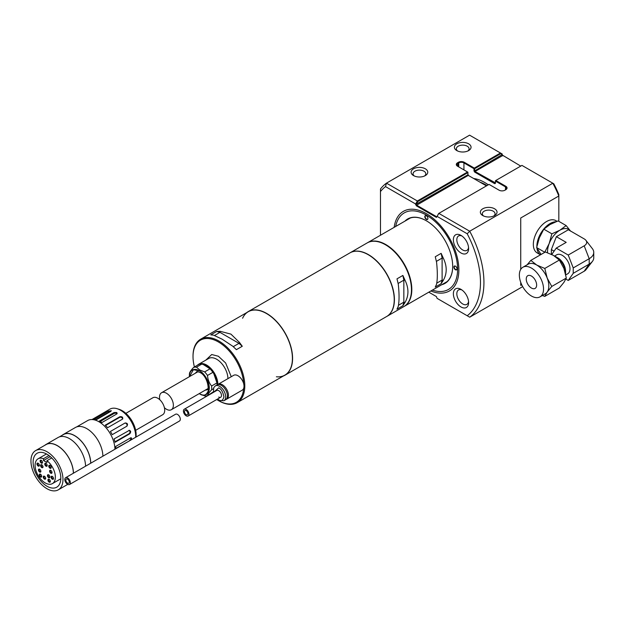 <?xml version="1.0" encoding="UTF-8"?>
<svg xmlns="http://www.w3.org/2000/svg" width="625" height="625" viewBox="0 0 625 625"><rect width="100%" height="100%" fill="white"/><g stroke="black" fill="none" stroke-linecap="round" stroke-linejoin="round"><path stroke-width="0.94" d="M430.898 290.969A45.977 26.547 -120 0 0 458.867 269.945A45.977 26.547 -120 0 0 426.359 213.633L426.359 213.633A45.977 26.547 -120 0 0 394.164 227.344M460.992 289.367A10.773 6.219 -120 0 0 453.367 293.766A10.773 6.219 -120 0 0 460.992 306.961A10.773 6.219 -120 0 0 468.609 302.562A10.773 6.219 -120 0 0 460.992 289.367L460.992 289.367M461.914 289.961A8.328 4.805 -120 0 0 458.555 289.953A8.328 4.805 -120 0 0 457.281 296.625A8.328 4.805 -120 0 0 462.719 303.961A8.328 4.805 -120 0 0 466.883 304.375A8.328 4.805 -120 0 0 468.555 301.461M460.992 235.375A10.773 6.219 -120 0 0 453.367 239.773A10.773 6.219 -120 0 0 460.992 252.977A10.773 6.219 -120 0 0 468.609 248.57A10.773 6.219 -120 0 0 460.992 235.375L460.992 235.375M461.914 235.977A8.328 4.805 -120 0 0 458.555 235.961A8.328 4.805 -120 0 0 457.281 242.641A8.328 4.805 -120 0 0 462.719 249.977A8.328 4.805 -120 0 0 466.883 250.383A8.328 4.805 -120 0 0 468.555 247.477M413.547 175.594L413.547 175.594A8.328 4.805 180 0 1 413.547 168.797A8.328 4.805 180 0 1 425.32 168.797A8.328 4.805 180 0 1 425.32 175.594A8.328 4.805 180 0 1 413.547 175.594M424.531 175.992A6.367 3.68 0 0 0 425.797 173.797A6.367 3.68 0 0 0 423.93 171.195A6.367 3.68 0 0 0 416.992 170.398A6.367 3.68 0 0 0 413.062 173.797A6.367 3.68 0 0 0 414.328 175.992M456.836 150.602L456.836 150.602A8.328 4.805 180 0 1 456.836 143.805A8.328 4.805 180 0 1 468.609 143.805A8.328 4.805 180 0 1 468.609 150.602A8.328 4.805 180 0 1 456.836 150.602M467.82 151A6.367 3.68 0 0 0 469.086 148.797A6.367 3.68 0 0 0 467.227 146.203A6.367 3.68 0 0 0 460.281 145.406A6.367 3.68 0 0 0 456.352 148.797A6.367 3.68 0 0 0 457.617 151M473.688 178.523A42.852 24.742 60 0 1 484.711 182.492A42.852 24.742 60 0 1 488.305 184.812M482.805 215.586L482.805 215.586A8.328 4.805 180 0 1 482.805 208.781A8.328 4.805 180 0 1 494.586 208.781A8.328 4.805 180 0 1 494.586 215.586A8.328 4.805 180 0 1 482.805 215.586M493.797 215.984A6.367 3.68 0 0 0 495.062 213.781A6.367 3.68 0 0 0 493.195 211.18A6.367 3.68 0 0 0 486.258 210.391A6.367 3.68 0 0 0 482.328 213.781A6.367 3.68 0 0 0 483.594 215.984M479.992 182.164A39.297 22.688 60 0 1 485.75 184.797A39.297 22.688 60 0 1 487.016 185.562M380.469 235.25L380.469 191.562A76.531 44.18 60 0 1 385.516 186.602L415.625 203.984L416.312 205.781L436.398 217.383L437.094 216.383L467.203 233.766A76.531 44.18 60 0 1 467.203 315.742L437.094 298.359L436.398 296.562L428.805 292.18M385.516 186.602L386.461 183.156A78.977 45.594 60 0 0 380.469 188.992L380.469 191.562M417.844 201.5L417.352 200.984L467.57 171.992L467.914 172.594L417.844 201.5L416.312 204.148L415.625 203.984L417.352 200.984L386.461 183.156L469.586 135.164L502.203 154L502.203 154.562L500.672 153.68L474.672 168.695L474.32 168.094L500.469 153L500.672 153.68M502.898 155.797L502.203 154.602M558.828 194.562A76.531 44.18 -120 0 0 553.781 183.773L552.828 183.227A78.977 45.594 60 0 1 558.828 195.992L558.828 194.562M416.312 204.148L467.914 174.797L467.914 172.195L457.523 166.195A4.164 2.406 180 0 1 457.523 162.797L458.391 162.297A4.164 2.406 180 0 1 464.281 162.297L474.32 168.094L473.977 168.695L474.672 168.695L474.672 170.891L502.203 154.562M522.68 286.617L469.711 317.195L467.203 315.742M469.711 317.195A78.977 45.594 -120 0 0 469.711 231.219L467.203 233.766M464.281 162.297L463.93 162.898L473.977 168.695L473.977 170.891L474.672 172.094L494.758 183.688L495.445 183.289L495.445 180.695L521.945 165.398L552.828 183.227L469.711 231.219L438.828 213.383L437.094 216.383L438.625 213.5L489.039 184.391L499.086 190.188A4.164 2.406 180 0 0 504.977 190.188L505.836 189.688A4.164 2.406 180 0 0 505.836 186.289L495.797 180.492L495.445 181.094L505.492 186.891L505.492 189.891A3.672 2.117 0 0 0 506.57 188.391A3.672 2.117 0 0 0 505.492 186.891L505.836 186.289M436.398 217.383L437.094 216.586M436.75 216.781L416.664 205.188L416.312 205.781M415.625 204.586L416.664 205.188L468.266 175.391L467.914 174.797M520.734 166.094L502.203 155M558.828 221.344L558.828 195.992L520.734 217.992L520.734 269.391M463.93 169.891L463.93 162.898A3.672 2.117 0 0 0 458.742 162.898L458.391 162.297M457.523 162.797L457.875 163.398L458.742 162.898L458.742 166.898M457.875 166.398L457.875 163.398A3.672 2.117 0 0 0 456.797 164.898A3.672 2.117 0 0 0 457.867 166.391M521.734 284.781L520.734 285.359L520.734 282.344M486.445 185.891L468.266 175.391M502.547 155.602L475.016 171.492L495.445 182.891M468.609 175.594L467.914 174.391M473.977 170.891L474.672 170.891L474.672 172.094M494.758 183.688L495.102 183.094M482.898 183.844A39.297 22.688 60 0 1 482.938 183.336M441.148 283.672L435.258 287.07L436.547 284.266C437.578 279.086 437.578 271.68 436.547 262.039L435.258 256.75L441.148 253.344L443.297 258.141C447.164 266.148 447.164 273.555 443.297 280.359L441.148 283.672L442.117 280.07L436.75 283.164M367.297 242.859A36.734 21.211 60 0 1 367.469 242.758A36.734 21.211 60 0 1 385.836 244.578A36.734 21.211 60 0 1 409.836 276.945A36.734 21.211 60 0 1 404.203 306.383A36.734 21.211 60 0 1 404.031 306.477M349.984 252.852A36.734 21.211 60 0 1 350.07 252.805L367.125 242.953A36.734 21.211 60 0 1 385.492 244.773L385.664 244.875A36.492 21.07 60 0 1 411.469 289.664A36.492 21.07 -120 0 0 411.469 289.562A36.492 21.07 -120 0 0 385.664 244.875L385.492 244.773A36.734 21.211 60 0 1 411.469 289.766A36.734 21.211 60 0 1 403.859 306.578L386.805 316.43A36.734 21.211 60 0 1 386.711 316.477M443.297 280.359L442.117 280.07L442.117 258.07L443.297 258.141M436.391 261.375L442.117 258.07L441.148 253.344M441.711 284.727A37.227 21.492 -120 0 0 452.68 266.367A37.227 21.492 -120 0 0 426.359 220.781L426.359 220.781A37.227 21.492 -120 0 0 404.984 221.102M426.445 220.828A36.977 21.352 -120 0 0 408.039 219.047A36.977 21.352 -120 0 0 406.039 220.492M395.695 226.461A44.203 25.523 60 0 1 429.406 217.016A44.203 25.523 60 0 1 457.609 269.219A44.203 25.523 60 0 1 432.43 290.086M426.359 215.781A2.203 1.273 -120 0 0 424.797 216.68A2.203 1.273 -120 0 0 426.359 219.383A2.203 1.273 -120 0 0 427.914 218.484A2.203 1.273 -120 0 0 426.359 215.781L426.359 215.781M426.445 215.836A1.961 1.133 -120 0 0 425.555 215.789A1.961 1.133 -120 0 0 425.25 217.352A1.961 1.133 -120 0 0 426.531 219.078A1.961 1.133 -120 0 0 427.508 219.18A1.961 1.133 -120 0 0 427.914 218.375M455.445 266.172A2.203 1.273 -120 0 0 453.891 267.07A2.203 1.273 -120 0 0 455.445 269.766A2.203 1.273 -120 0 0 457.008 268.867A2.203 1.273 -120 0 0 455.445 266.172L455.445 266.172M455.539 266.227A1.961 1.133 -120 0 0 454.641 266.172A1.961 1.133 -120 0 0 454.344 267.742A1.961 1.133 -120 0 0 455.625 269.469A1.961 1.133 -120 0 0 456.602 269.562A1.961 1.133 -120 0 0 457.008 268.766M442.773 284.109A36.977 21.352 -120 0 0 445.016 283.102A36.977 21.352 -120 0 0 452.68 266.273M536.641 285.055A7.344 4.242 60 0 1 535.117 288.414A7.344 4.242 60 0 1 529.461 286.445A7.344 4.242 60 0 1 526.25 279.055A7.344 4.242 60 0 1 527.773 275.695A7.344 4.242 60 0 1 533.438 277.656A7.344 4.242 60 0 1 536.641 285.055M543.539 289.039A17.102 9.875 -120 0 0 536.078 271.82A17.102 9.875 -120 0 0 522.891 267.242A17.102 9.875 -120 0 0 519.352 275.07A17.102 9.875 -120 0 0 526.82 292.281A17.102 9.875 -120 0 0 540 296.867A17.102 9.875 -120 0 0 543.539 289.039M540 296.867L545.273 293.82A17.102 9.875 -120 0 0 547.195 292.039A17.102 9.875 -120 0 0 548.82 285.992A17.102 9.875 -120 0 0 547.195 278.07A17.102 9.875 -120 0 0 536.727 265.039A17.102 9.875 -120 0 0 528.172 264.195L522.891 267.242M536.945 248.172A18.664 10.773 -60 0 0 540.469 254.813L537.203 252.938A18.664 10.773 -60 0 1 533.336 244.398A18.664 10.773 -60 0 1 541.484 225.617A18.664 10.773 -60 0 1 555.859 220.617L557.047 221.297M536.859 246.555A18.664 10.773 -60 0 1 536.859 246.43A18.664 10.773 -60 0 1 555.812 221.773M542.312 295.531L544.789 296.383L559.344 287.977L563.914 282.391L566.32 278.047L563.914 268.422L559.344 260.047L553.438 255.391L545.375 251.984L530.82 260.383L527.109 264.805M565.578 273.953A13.609 7.859 -120 0 0 565.586 273.453A13.609 7.859 -120 0 0 555.969 256.789L555.969 256.789A13.609 7.859 -120 0 0 554.641 256.125M565.586 273.453L565.586 271.297A10.961 6.328 -120 0 0 557.836 257.867L555.969 256.789L557.836 257.867M565.781 274.891L567.719 273.773A10.961 6.328 -120 0 0 569.984 268.758A10.961 6.328 -120 0 0 565.203 257.719A10.961 6.328 -120 0 0 556.75 254.781L554.539 256.062M544.789 296.383L547.195 292.039L551.773 286.445L547.195 278.07L544.789 268.445L536.727 265.039L530.82 260.383M544.789 268.445L559.344 260.047M551.773 286.445L566.32 278.047M541.078 254.461L536.656 247.57L539.336 237.852L543.805 229.164L550.047 224.523L558.086 220.914L566.148 225.578L570.617 231.172M547.57 252.727A17.492 10.102 -60 0 1 549.188 243.539L544.727 252.227L536.656 247.57M543.805 229.164L551.867 233.82L559.906 230.211L566.148 225.578M570.477 230.984A17.492 10.102 -60 0 0 559.906 230.211A17.492 10.102 -60 0 0 549.188 243.539L551.867 233.82M551.758 254.492L556.234 248.117L568.234 255.047L573.227 267.93L573.227 273.328L568.234 280.438L565.875 279.078M556.234 248.117L566.203 242.367L556.367 236.687L568.359 229.758L584.195 238.898A8.484 4.898 180 0 1 585.945 240.367A8.484 4.898 180 0 1 584.195 245.828L568.234 255.047M584.195 271.219A8.484 4.898 0 0 0 585.945 269.758L592.398 261.422A15.547 8.977 180 0 1 589.195 264.109L584.195 271.219L568.234 280.438M573.227 273.328L589.195 264.109L589.195 258.711A15.547 8.977 0 0 0 593.75 252.359A15.547 8.977 0 0 0 592.398 248.695L585.945 240.367M573.227 267.93L589.195 258.711L584.195 245.828M551.367 254.305L551.367 249.57L556.367 236.687M554.109 251.148L551.367 249.57M593.75 252.359L593.75 257.758A15.547 8.977 180 0 1 592.398 261.422M246.812 312.562A36.734 21.211 60 0 1 248.25 311.586A36.734 21.211 60 0 1 266.617 313.406A36.734 21.211 60 0 1 290.609 345.773A36.734 21.211 60 0 1 284.984 375.211A36.734 21.211 60 0 1 283.422 375.969M284.984 375.211L386.625 316.523A36.734 21.211 -120 0 0 394.234 299.711A36.734 21.211 -120 0 0 368.266 254.727A36.734 21.211 -120 0 0 368.258 254.719A36.734 21.211 -120 0 0 349.898 252.906L248.25 311.586M368.266 254.727L368.352 254.773A36.609 21.141 60 0 1 394.234 299.664A36.609 21.141 -120 0 0 394.234 299.609A36.609 21.141 -120 0 0 368.352 254.773L368.258 254.719M242.594 318.25A36.609 21.141 60 0 1 266.531 313.555A36.609 21.141 60 0 1 291.922 352.312A36.609 21.141 60 0 1 276.383 376.781M217.602 384.672A8.57 4.945 60 0 1 218.086 384.312A8.57 4.945 60 0 1 222.375 384.742A8.57 4.945 60 0 1 227.969 392.289A8.57 4.945 60 0 1 226.656 399.164A8.57 4.945 60 0 1 226.109 399.406M226.656 399.164L242.242 390.164A8.57 4.945 -120 0 0 243.555 383.297A8.57 4.945 -120 0 0 237.961 375.742A8.57 4.945 -120 0 0 233.672 375.32L218.086 384.312M215.32 385.914L217.047 384.914A8.57 4.945 60 0 1 221.336 385.336A8.57 4.945 60 0 1 226.93 392.891A8.57 4.945 60 0 1 225.617 399.758L223.891 400.758A8.57 4.945 60 0 0 225.203 393.891A8.57 4.945 60 0 0 219.602 386.336A8.57 4.945 60 0 0 215.32 385.914L213.75 387.633L213.414 392.383M184.227 409.242A3.922 2.266 60 0 1 186.18 409.43A3.922 2.266 60 0 1 188.742 412.883A3.922 2.266 60 0 1 188.141 416.023A3.922 2.266 60 0 1 186.18 415.828A3.922 2.266 60 0 1 183.625 412.375A3.922 2.266 60 0 1 184.227 409.242L216.773 390.445A3.922 2.266 60 0 1 218.734 390.641A3.922 2.266 60 0 1 221.297 394.094A3.922 2.266 60 0 1 220.695 397.227A3.922 2.266 60 0 1 218.734 397.039M67.562 477.914A3.922 2.266 60 0 1 70.125 481.367A3.922 2.266 60 0 1 69.523 484.508A3.922 2.266 60 0 1 67.562 484.312A3.922 2.266 60 0 1 65.008 480.859A3.922 2.266 60 0 1 65.609 477.719A3.922 2.266 60 0 1 67.562 477.914M69.523 484.508L179.484 421.023A3.922 2.266 -120 0 0 180.086 417.883A3.922 2.266 -120 0 0 177.523 414.43A3.922 2.266 -120 0 0 175.562 414.234L65.609 477.719M67.562 479.117A2.445 1.414 -120 0 0 66.344 478.992A2.445 1.414 -120 0 0 65.969 480.953A2.445 1.414 -120 0 0 67.562 483.117A2.445 1.414 -120 0 0 68.789 483.234A2.445 1.414 -120 0 0 69.164 481.273A2.445 1.414 -120 0 0 67.562 479.117M186.18 414.633A2.445 1.414 60 0 1 184.586 412.477A2.445 1.414 60 0 1 184.961 410.508A2.445 1.414 60 0 1 186.18 410.633A2.445 1.414 60 0 1 187.781 412.789A2.445 1.414 60 0 1 187.406 414.75A2.445 1.414 60 0 1 186.18 414.633M396.992 278.844L402.883 275.445L405.031 280.234C408.898 288.242 408.898 295.648 405.031 302.461L402.883 305.766L396.992 309.172L398.273 306.359C399.312 301.18 399.312 293.773 398.273 284.133L396.992 278.844M350.07 252.805A36.734 21.211 60 0 1 368.438 254.625A36.734 21.211 60 0 1 392.43 286.992A36.734 21.211 60 0 1 386.805 316.43M405.031 280.234L403.844 280.164L402.883 275.445M402.883 305.766L403.844 302.164L403.844 280.164L398.125 283.469M405.031 302.461L403.844 302.164L398.484 305.258M135.664 430.312L162.68 414.719A9.797 5.656 -120 0 0 164.18 406.867A9.797 5.656 -120 0 0 157.781 398.234A9.797 5.656 -120 0 0 152.883 397.75L125.867 413.344M159.82 399.766A9.797 5.656 60 0 1 161.547 392.75A9.797 5.656 60 0 1 166.438 393.234A9.797 5.656 60 0 1 172.844 401.867A9.797 5.656 60 0 1 171.336 409.719A9.797 5.656 60 0 1 166.438 409.234A9.797 5.656 60 0 1 164.406 407.703M237.211 402.648L284.836 375.156A36.609 21.141 -120 0 0 290.445 345.82A36.609 21.141 -120 0 0 266.531 313.555A36.609 21.141 -120 0 0 248.227 311.742L200.602 339.234A36.609 21.141 60 0 1 218.906 341.047A36.609 21.141 60 0 1 242.828 373.312A36.609 21.141 60 0 1 237.211 402.648A36.609 21.141 60 0 1 218.906 400.836L218.391 400.539A35.875 20.711 60 0 1 216.734 399.516M230.922 334.117L239.461 342.414L242.281 346.266L236.391 349.664L232.812 346.258L222.133 339.188L213.594 335.156L210.773 334.875L216.664 331.469L220.242 331.32L230.922 334.117M194.414 366.969A35.875 20.711 60 0 1 193.023 356.594A35.875 20.711 60 0 1 218.391 341.953A35.875 20.711 60 0 1 243.695 383.805M243.664 388.398A35.875 20.711 60 0 1 218.391 400.539L218.906 400.836M197.438 365.219A15.914 9.188 60 0 1 198.656 364.258A15.914 9.188 60 0 1 206.617 365.047A15.914 9.188 60 0 1 217.867 384.453M213.406 392.328A15.914 9.188 60 0 1 212.977 392.438M202.344 364.219A15.43 8.906 60 0 1 206.266 365.641A15.43 8.906 60 0 1 217.172 384.844M193.023 356.594L193.023 356A36.609 21.141 60 0 1 200.602 339.234M239.461 342.414L239 343.352L219.945 332.352L220.242 331.32M214.523 335.484L219.945 332.352L216.664 331.469M242.281 346.266L239 343.352L233.25 346.664M199.18 393.641A14.078 8.133 -120 0 0 199.344 393.734A14.078 8.133 -120 0 0 209.297 387.992A14.078 8.133 -120 0 0 199.344 370.742A14.078 8.133 -120 0 0 189.383 376.492A14.078 8.133 -120 0 0 189.383 376.68M199.344 393.734L204.656 395.906A15.797 9.117 -120 0 0 207.5 395.648C207.844 394.297 209.211 392.352 211.602 389.82A15.797 9.117 -120 0 0 211.602 386.016C209.211 383.086 207.844 379.57 207.5 375.453A15.797 9.117 -120 0 0 204.656 371.906L199.773 369.992L196.453 367.18A15.797 9.117 -120 0 0 193.609 367.43C191.211 369.969 189.844 371.914 189.508 373.266A15.797 9.117 -120 0 0 189.383 375.094L189.383 376.492M196.453 367.18L201.82 364.078L203.242 364.492L210.023 368.812L204.656 371.906M207.5 375.453L212.867 372.352A15.797 9.117 -120 0 0 210.023 368.812M212.867 372.352L213.75 373.531L216.969 382.922L211.602 386.016M211.602 389.82L213.344 388.812M216.781 381.344A15.305 8.836 60 0 1 217.094 384.492L217.094 384.891A15.797 9.117 -120 0 0 216.969 382.922M213.75 391.586L207.5 395.648M201.82 364.078A15.797 9.117 -120 0 0 198.977 364.328L193.609 367.43M209.297 367.992A15.305 8.836 60 0 1 213.75 373.531M46.961 486.211A19.594 11.312 60 0 1 34.164 468.953A19.594 11.312 60 0 1 37.164 453.25A19.594 11.312 60 0 1 46.961 454.219A19.594 11.312 60 0 1 59.758 471.484A19.594 11.312 60 0 1 56.758 487.18A19.594 11.312 60 0 1 46.961 486.211M46.961 488.711A22.648 13.078 -120 0 0 58.289 489.836A22.648 13.078 -120 0 0 61.758 471.68A22.648 13.078 -120 0 0 46.961 451.719A22.648 13.078 -120 0 0 35.633 450.602A22.648 13.078 -120 0 0 32.164 468.75A22.648 13.078 -120 0 0 46.961 488.711M73.367 473.242A22.648 13.078 -120 0 0 57.352 445.727A22.648 13.078 -120 0 0 46.023 444.602L35.633 450.602M73.453 473.195A22.773 13.148 -120 0 0 57.352 445.625A22.773 13.148 -120 0 0 45.961 444.492A22.773 13.148 -120 0 0 44.844 445.281M85.57 466.195A22.773 13.148 -120 0 0 69.469 438.625A22.773 13.148 -120 0 0 58.086 437.5L45.961 444.492M44.469 479.07A1.711 0.992 60 0 1 43.258 476.969A1.711 0.992 60 0 1 44.469 476.266L44.469 476.266A1.711 0.992 60 0 1 45.68 478.367A1.711 0.992 60 0 1 44.469 479.07M44.656 476.391A1.227 0.703 -120 0 0 44.203 476.406A1.227 0.703 -120 0 0 44.016 477.391A1.227 0.703 -120 0 0 44.812 478.469A1.227 0.703 -120 0 0 45.43 478.531A1.227 0.703 -120 0 0 45.664 478.141M48.664 477.641A1.711 0.992 60 0 1 47.453 475.539A1.711 0.992 60 0 1 48.664 474.844L48.664 474.844A1.711 0.992 60 0 1 49.875 476.945A1.711 0.992 60 0 1 48.664 477.641M48.852 474.969A1.227 0.703 -120 0 0 48.398 474.984A1.227 0.703 -120 0 0 48.211 475.961A1.227 0.703 -120 0 0 49.008 477.039A1.227 0.703 -120 0 0 49.617 477.102A1.227 0.703 -120 0 0 49.859 476.719M45.984 466.164A1.711 0.992 60 0 1 44.773 464.062A1.711 0.992 60 0 1 45.984 463.367L45.984 463.367A1.711 0.992 60 0 1 47.195 465.469A1.711 0.992 60 0 1 45.984 466.164M46.172 463.492A1.227 0.703 -120 0 0 45.719 463.508A1.227 0.703 -120 0 0 45.531 464.484A1.227 0.703 -120 0 0 46.336 465.562A1.227 0.703 -120 0 0 46.945 465.625A1.227 0.703 -120 0 0 47.188 465.242M38.148 466.039A1.711 0.992 60 0 1 36.938 463.945A1.711 0.992 60 0 1 38.148 463.242L38.148 463.242A1.711 0.992 60 0 1 39.367 465.344A1.711 0.992 60 0 1 38.148 466.039M38.336 463.367A1.227 0.703 -120 0 0 37.883 463.383A1.227 0.703 -120 0 0 37.695 464.359A1.227 0.703 -120 0 0 38.5 465.445A1.227 0.703 -120 0 0 39.109 465.5A1.227 0.703 -120 0 0 39.352 465.117M52.305 479.195A1.711 0.992 60 0 1 51.094 477.094A1.711 0.992 60 0 1 52.305 476.391L52.305 476.391A1.711 0.992 60 0 1 53.516 478.492A1.711 0.992 60 0 1 52.305 479.195M52.492 476.516A1.227 0.703 -120 0 0 52.039 476.531A1.227 0.703 -120 0 0 51.852 477.516A1.227 0.703 -120 0 0 52.648 478.594A1.227 0.703 -120 0 0 53.266 478.648A1.227 0.703 -120 0 0 53.5 478.266M49.141 482.125A1.711 0.992 60 0 1 47.93 480.023A1.711 0.992 60 0 1 49.141 479.328L49.141 479.328A1.711 0.992 60 0 1 50.352 481.422A1.711 0.992 60 0 1 49.141 482.125M49.328 479.453A1.227 0.703 -120 0 0 48.875 479.461A1.227 0.703 -120 0 0 48.688 480.445A1.227 0.703 -120 0 0 49.492 481.523A1.227 0.703 -120 0 0 50.102 481.586A1.227 0.703 -120 0 0 50.336 481.203M41.312 463.109A1.711 0.992 60 0 1 40.102 461.008A1.711 0.992 60 0 1 41.312 460.313L41.312 460.313A1.711 0.992 60 0 1 42.523 462.406A1.711 0.992 60 0 1 41.312 463.109M41.5 460.438A1.227 0.703 -120 0 0 41.047 460.445A1.227 0.703 -120 0 0 40.859 461.43A1.227 0.703 -120 0 0 41.664 462.508A1.227 0.703 -120 0 0 42.273 462.57A1.227 0.703 -120 0 0 42.508 462.18M49.969 468.219A1.711 0.992 60 0 1 48.758 466.117A1.711 0.992 60 0 1 49.969 465.414L49.969 465.414A1.711 0.992 60 0 1 51.188 467.516A1.711 0.992 60 0 1 49.969 468.219M50.156 465.539A1.227 0.703 -120 0 0 49.703 465.555A1.227 0.703 -120 0 0 49.516 466.539A1.227 0.703 -120 0 0 50.32 467.617A1.227 0.703 -120 0 0 50.93 467.68A1.227 0.703 -120 0 0 51.172 467.289M50.797 473.203A1.711 0.992 60 0 1 49.586 471.102A1.711 0.992 60 0 1 50.797 470.398L50.797 470.398A1.711 0.992 60 0 1 52.008 472.5A1.711 0.992 60 0 1 50.797 473.203M50.984 470.531A1.227 0.703 -120 0 0 50.531 470.539A1.227 0.703 -120 0 0 50.344 471.523A1.227 0.703 -120 0 0 51.141 472.602A1.227 0.703 -120 0 0 51.75 472.664A1.227 0.703 -120 0 0 51.992 472.273M41.797 467.594A1.711 0.992 60 0 1 40.578 465.492A1.711 0.992 60 0 1 41.797 464.789L41.797 464.789A1.711 0.992 60 0 1 43.008 466.891A1.711 0.992 60 0 1 41.797 467.594M41.984 464.914A1.227 0.703 -120 0 0 41.531 464.93A1.227 0.703 -120 0 0 41.344 465.914A1.227 0.703 -120 0 0 42.141 466.992A1.227 0.703 -120 0 0 42.75 467.055A1.227 0.703 -120 0 0 42.992 466.664M40.484 477.016A1.711 0.992 60 0 1 39.273 474.914A1.711 0.992 60 0 1 40.484 474.219L40.484 474.219A1.711 0.992 60 0 1 41.695 476.312A1.711 0.992 60 0 1 40.484 477.016M40.672 474.344A1.227 0.703 -120 0 0 40.219 474.359A1.227 0.703 -120 0 0 40.031 475.336A1.227 0.703 -120 0 0 40.828 476.414A1.227 0.703 -120 0 0 41.445 476.477A1.227 0.703 -120 0 0 41.68 476.094M39.664 472.031A1.711 0.992 60 0 1 38.453 469.93A1.711 0.992 60 0 1 39.664 469.234L39.664 469.234A1.711 0.992 60 0 1 40.875 471.328A1.711 0.992 60 0 1 39.664 472.031M39.852 469.359A1.227 0.703 -120 0 0 39.398 469.375A1.227 0.703 -120 0 0 39.211 470.352A1.227 0.703 -120 0 0 40.008 471.43A1.227 0.703 -120 0 0 40.617 471.492A1.227 0.703 -120 0 0 40.859 471.109M90.68 463.242A22.648 13.078 -120 0 0 74.664 435.727A22.648 13.078 -120 0 0 63.336 434.602L59.32 436.922M90.766 463.195A22.773 13.148 -120 0 0 74.664 435.625A22.773 13.148 -120 0 0 63.281 434.5A22.773 13.148 -120 0 0 62.164 435.281M102.891 456.195A22.773 13.148 -120 0 0 86.789 428.625A22.773 13.148 -120 0 0 75.398 427.5L63.281 434.5M114.922 449.25A22.648 13.078 -120 0 0 98.906 421.727A22.648 13.078 -120 0 0 87.586 420.609L76.641 426.922M119.938 416.695C122.43 416.516 123.234 417.359 122.336 419.227L107.617 427.719A21.43 12.375 -120 0 0 105.219 425.188L119.938 416.695L119.625 417.375A1.836 1.383 24.3 0 1 121.578 417.469A1.836 1.383 24.3 0 1 122.594 419.031M122.812 418.703L122.336 419.227M125.117 422.977C127.445 423.039 128.055 424.102 126.953 426.156L112.234 434.656A21.43 12.375 -120 0 0 110.398 431.469L124.539 423.305A1.836 1.5 60 0 1 126.383 426.484M128.805 430.438C130.867 430.586 131.203 431.703 129.805 433.781L115.086 442.281A21.43 12.375 -120 0 0 114.086 438.938L129.5 430.281M115.773 448.758A21.43 12.375 -120 0 0 115.734 446.438L130.453 437.945L131.398 437.867L131.648 439.5M135.688 437.258A21.43 12.375 -120 0 0 120.555 410.234A21.43 12.375 -120 0 0 117.156 408.719A21.43 12.375 -120 0 0 109.836 409.172L92.023 419.547M116.656 412.484L117.195 413.266L116.656 414.047L101.937 422.547A21.43 12.375 -120 0 0 100.641 421.727A21.43 12.375 -120 0 0 99.344 421.047L114.062 412.547L116.656 412.484M135.969 437.094A19.594 11.312 -120 0 0 122.281 410.734A19.594 11.312 -120 0 0 119.172 409.344L117.156 408.719M117 413.758A1.836 1.062 0 0 0 116.656 413.484A1.836 1.062 0 0 0 114.062 413.484L114.062 412.547M51.719 457.945L46.961 460.695L46.961 462.516L43.5 460.516L50.281 456.602M46.961 460.695A14.328 8.273 60 0 1 54.883 473.258A14.328 8.273 60 0 1 52.391 483.625A14.328 8.273 60 0 1 38.062 475.352A14.328 8.273 60 0 1 38.062 458.812A14.328 8.273 60 0 1 43.5 458.695L48.953 455.539M43.5 460.516L43.5 458.695M108.383 411.172L111.328 410.719L110.781 411.406L96.062 419.906A21.43 12.375 -120 0 0 93.664 419.664L108.383 411.172L108.695 412.211A1.836 0.57 -16.6 0 1 110.406 411.625M103.766 412.766L105.602 411.711M100.203 421.484L114.062 413.484M95.539 419.805L108.695 412.211M129.883 440.609L115.789 448.477M129.641 440.477A1.836 1.062 120 0 0 130.875 437.789M129.805 433.781L129.055 433.711L114.977 441.836M129.055 433.711A1.836 1.383 95.7 0 0 129.945 431.969A1.836 1.383 95.7 0 0 129.109 430.312M110.398 431.469L124.539 423.305M105.547 425.508L119.625 417.375M213.672 392.234L218.734 387.836C221.195 388.914 222.922 391.914 223.93 396.836C222.922 400.594 221.195 401.594 218.734 399.836L217.586 399.023M231.266 376.703L225.633 362.977L218.391 356.25L211.711 354.523L205.852 360.102M227.914 378.641A15.914 9.188 -120 0 0 216.656 359.242A15.914 9.188 -120 0 0 208.703 358.461L198.656 364.258M195.477 373.164A10.289 5.938 60 0 1 196.797 371.836C196.375 371.312 197.477 371.539 200.102 372.523C207.922 376.305 209.516 391.328 207.086 389.648A10.289 5.938 60 0 1 205.266 390.125M199.266 393.594L199.344 393.641C204.008 396.977 207.297 395.078 209.211 387.938C207.297 378.586 204.008 372.891 199.344 370.844L193.398 369.711L189.469 376.625M404.203 306.383L447.023 281.656M367.469 242.758L410.289 218.039M217.336 399.172L218.992 400.398L223.891 400.758M188.141 416.023L220.695 397.227M171.336 409.719L207.789 388.68M161.547 392.75L197.992 371.711M58.289 489.836L67.711 484.391M52.391 483.625L60.805 478.766M38.062 458.812L46.477 453.953"/></g></svg>
